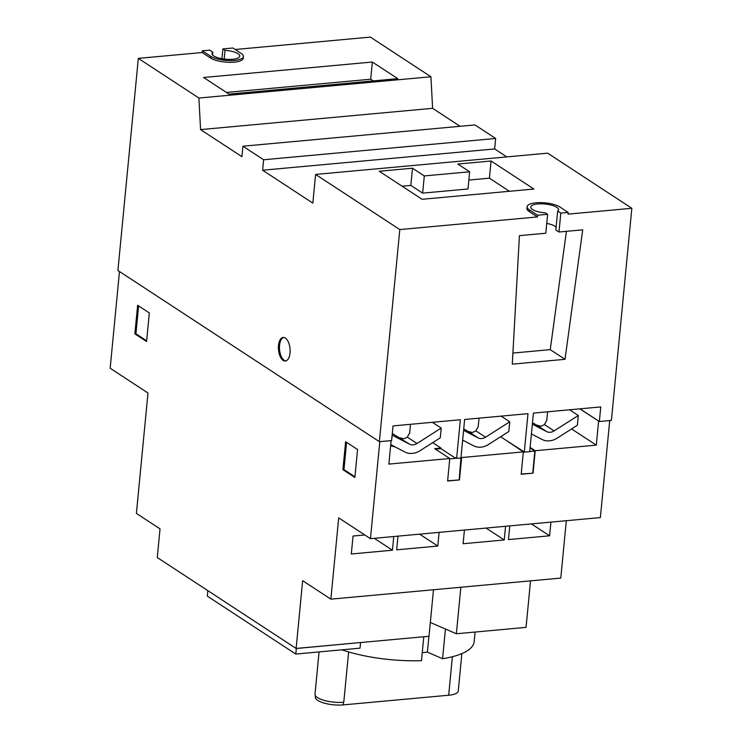 <?xml version="1.0" encoding="UTF-8"?>
<svg xmlns="http://www.w3.org/2000/svg" width="742" height="742" viewBox="0 0 742 742"><rect width="100%" height="100%" fill="white"/><g stroke="black" fill="none" stroke-linecap="round" stroke-linejoin="round"><path stroke-width="1.11" d="M609.72 420.566L600.371 517.582L370.453 538.664L338.695 517.87L330.867 599.165L302.653 580.689L296.123 648.452L157.267 557.539L160.031 528.87L136.398 513.399L147.983 393.01L110.168 368.245L119.481 271.526M221.932 58.72L222.878 48.916L232.895 47.998L241.169 53.415A17.604 5.556 -174.5 0 1 243.395 56.503A17.604 5.556 -174.5 0 1 230.048 60.603A17.604 5.556 -174.5 0 1 210.58 56.225L202.306 50.808L209.689 50.131L212.815 52.172A13.959 4.406 5.5 0 0 211.98 53.48A13.959 4.406 5.5 0 0 213.742 55.928A13.959 4.406 5.5 0 0 226.996 59.323A13.959 4.406 5.5 0 0 238.933 57.468A13.959 4.406 5.5 0 0 239.768 56.16A13.959 4.406 5.5 0 0 238.006 53.712A13.959 4.406 5.5 0 0 225.03 50.326L222.878 48.916M202.306 50.808L202.139 52.524L138.337 58.377L117.913 270.496L379.375 441.685L399.799 229.566L315.6 174.435L312.836 203.104L262.612 170.215L263.623 159.753L242.94 146.211L241.929 156.673L200.572 129.6L432.605 108.323L430.935 76.76L370.369 37.1L235.177 49.501M224.186 59.063L225.03 50.326M212.815 52.172L212.546 54.927M202.139 52.524L210.413 57.941A17.604 5.556 5.5 0 0 229.881 62.319A17.604 5.556 5.5 0 0 243.228 58.228L243.395 56.503M138.337 58.377L198.902 98.037L430.935 76.76M203.605 77.493L372.354 62.022L397.758 78.652L229.009 94.132L203.605 77.493M579.975 408.833L599.351 421.512L611.408 420.408L631.832 208.289L547.633 153.158L315.6 174.435M506.805 156.905L494.645 148.938L495.656 138.476L474.973 124.934L242.94 146.211M460.068 126.307L432.605 108.323M430.341 622.473L456.376 633.761L526.05 627.37L530.53 580.856M330.867 599.165L560.785 578.083L566.313 520.698M370.453 538.664L379.793 441.648M146.582 341.533L149.337 312.948L137.622 305.277L134.868 333.863L146.582 341.533M354.871 477.505L357.561 449.522L345.614 441.694L342.915 469.677L354.871 477.505M346.597 442.343L343.973 469.584L354.936 476.763M343.973 469.584L342.915 469.677M138.606 305.917L135.925 333.761L146.656 340.791M135.925 333.761L134.868 333.863M296.123 648.452L429.006 636.265L433.486 589.751M423.784 636.747L421.484 660.668A81.945 25.868 5.5 0 1 341.877 649.825M428.941 636.274L427.411 652.135L442.575 658.729L445.441 629.021M442.575 658.729A81.945 25.868 5.5 0 0 474.147 641.728L475.084 632.045M427.411 652.135L422.263 652.608M319.069 651.921L314.998 694.178A19.422 6.131 5.5 0 0 317.455 697.582A19.422 6.131 5.5 0 0 343.787 702.229L348.629 651.949M315.452 695.746L315.322 697.1A18.819 5.936 5.5 0 0 317.706 700.402A18.819 5.936 5.5 0 0 343.212 704.9L448.687 695.226A18.819 5.936 5.5 0 0 458.259 691.034L461.858 653.6M456.376 633.761L460.856 587.247M393.761 536.522L392.444 550.212L351.309 553.986L353.044 536.039L364.804 534.963M439.116 532.366L437.799 546.056L396.664 549.831L397.981 536.141M505.562 526.273L504.245 539.963L463.11 543.738L464.427 530.048M550.916 522.118L549.599 535.807L508.465 539.573L509.782 525.883M374.265 538.312L392.444 550.212M419.62 534.157L437.799 546.056M486.066 528.063L504.245 539.963M531.411 523.898L549.599 535.807M599.351 421.512L600.751 406.922L533.424 413.099L529.705 451.674L524.279 452.175L527.989 413.665L464.64 419.471L460.93 457.981L456.636 458.37L460.355 419.74L393.028 425.917L391.618 440.562L379.375 441.685M198.902 98.037L200.572 129.6M290.029 353.007A11.853 5.788 -95.2 0 0 283.175 337.425A11.853 5.788 -95.2 0 0 278.491 345.457A11.853 5.788 -95.2 0 0 285.345 361.029A11.853 5.788 -95.2 0 0 290.029 353.007M263.623 159.753L495.656 138.476M262.612 170.215L494.645 148.938M566.415 231.337L550.249 349.64L565.014 359.313L512.286 364.155L519.428 235.641L545.797 233.229L547.624 214.308L537.598 215.226L529.324 209.81A17.604 5.556 -174.5 0 1 527.098 206.721L526.931 208.437A17.604 5.556 5.5 0 0 529.167 211.526L537.431 216.942L399.799 229.566M527.098 206.721A17.604 5.556 -174.5 0 1 540.454 202.622A17.604 5.556 -174.5 0 1 559.913 207.009L568.187 212.416L568.02 214.141L631.832 208.289M422.096 199.292L379.264 171.244L412.487 168.202L424.303 175.937L469.649 171.782L457.833 164.038L491.056 160.995L533.897 189.043L422.096 199.292M560.804 213.093L557.678 211.053L555.86 229.974L558.986 232.014L560.804 213.093L568.187 212.416M537.598 215.226L537.431 216.942M565.014 359.313L582.711 229.844L558.986 232.014M546.743 223.425A13.959 4.406 -174.5 0 1 554.933 226.217A13.959 4.406 -174.5 0 1 556.129 227.219M550.249 349.64L512.898 353.071M557.678 211.053A13.959 4.406 5.5 0 0 558.513 209.745A13.959 4.406 5.5 0 0 556.75 207.296A13.959 4.406 5.5 0 0 543.506 203.902A13.959 4.406 5.5 0 0 531.56 205.757A13.959 4.406 5.5 0 0 530.725 207.064A13.959 4.406 5.5 0 0 532.496 209.522A13.959 4.406 5.5 0 0 545.463 212.898L547.624 214.308M598.757 421.131L579.827 408.842M521.209 474.045L533.044 473.183L535.205 450.728L596.299 445.126L571.581 428.941M535.205 450.728L530.122 447.398M532.357 424.183L546.659 431.603A9.108 7.401 123.2 0 0 550.295 432.28A9.108 7.401 123.2 0 0 554.116 430.917L578.306 415.501L577.359 425.259L557.121 438.16A18.207 14.812 -56.8 0 1 551.093 440.637L547.846 440.933A18.207 14.812 -56.8 0 1 542.198 439.524L531.411 433.931M531.393 434.181A10.62 3.348 5.5 0 0 532.19 434.33M530.066 447.918L534.861 451.053L529.723 451.526M532.756 472.988L534.861 451.053M523.555 451.526L500.618 436.76M524.279 452.175L523.398 451.535M524.075 452.045L523.314 452.11M447.63 480.788L459.474 479.926L461.635 457.545L523.333 451.887L508.613 441.991M508.864 442.418L509.383 442.362M461.635 457.545L461.014 457.146M462.656 440.108L473.637 445.812A18.207 14.812 -56.8 0 0 480.139 447.213L481.679 447.074A18.207 14.812 -56.8 0 0 488.561 444.449L508.808 431.538L509.745 421.79L485.565 437.205A9.108 7.401 123.2 0 1 481.734 438.559A9.108 7.401 123.2 0 1 478.098 437.891L468.406 431.538L472.478 432.503L475.863 430.852L485.565 437.205M462.618 440.498A10.62 3.348 5.5 0 0 463.833 440.729M459.177 479.731L460.949 457.833M456.636 458.37L455.755 457.786L455.699 458.315L449.745 458.862M435.471 449.142L440.933 448.641L455.699 458.315M432.697 442.64L440.989 448.066L434.71 448.641L449.782 458.51L447.612 481.011L459.474 479.926M391.136 440.609L388.873 464.093L449.782 458.51M390.737 444.662L405.086 452.101A18.207 14.812 -56.8 0 0 410.307 453.492L414.426 453.112A18.207 14.812 -56.8 0 0 420.009 450.728L440.256 437.826L441.193 428.078L417.013 443.493A9.108 7.401 123.2 0 1 413.183 444.848A9.108 7.401 123.2 0 1 409.547 444.18L392.295 433.513M390.644 445.664A10.62 3.348 5.5 0 0 394.911 446.823M440.933 448.641L440.989 448.066M468.406 431.538L463.731 428.913M463.592 430.36L478.098 437.891M478.228 426.576L475.863 430.852M501.1 416.132L509.745 421.79M523.333 451.887L521.181 474.268L533.044 473.183M598.608 421.141L596.299 445.126M399.845 437.826L403.926 438.791L407.312 437.14L417.013 443.493M392.138 435.146L409.547 444.18M432.382 422.309L441.193 428.078M409.667 432.855L407.312 437.14M546.659 431.603L536.958 425.249L541.029 426.214L544.424 424.572L554.116 430.917M536.958 425.249L532.496 422.745M546.78 420.287L544.424 424.572M569.568 409.779L578.306 415.501M402.099 186.196L410.827 185.398L412.487 168.202M410.827 185.398L422.643 193.133L424.303 175.937M422.643 193.133L467.998 188.978L469.649 171.782M468.851 180.074L489.405 178.191L491.056 160.995M489.405 178.191L509.402 191.288M285.865 360.937A11.853 5.788 84.8 0 1 279.548 345.355A11.853 5.788 84.8 0 1 283.713 337.434M226.44 92.444L370.703 79.218L372.354 62.022M370.703 79.218L373.272 80.897M360.556 642.609L360.028 648.165L295.789 654.054L296.327 648.499L360.473 642.553M207.834 590.641L207.306 596.123L295.789 654.054M210.413 57.941L210.58 56.225M448.687 695.226L452.388 656.726M343.472 702.257L343.212 704.9M529.324 209.81L529.167 211.526M479.035 418.154L478.21 426.687M410.493 424.313L409.658 432.976M547.596 411.801L546.771 420.399"/></g></svg>
